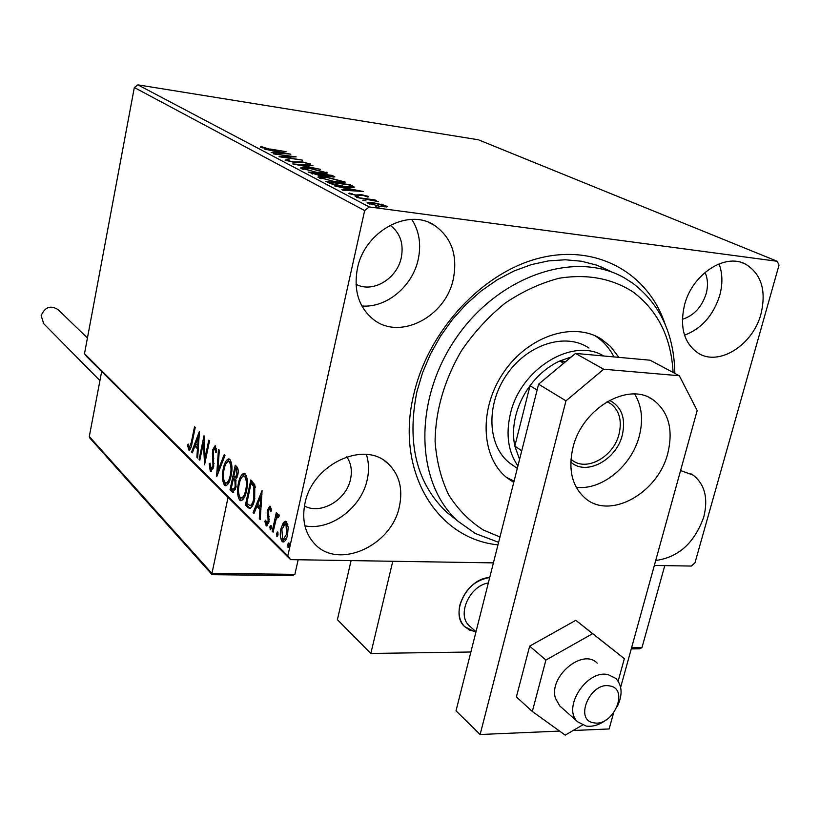 <?xml version="1.0" encoding="UTF-8"?>
<svg xmlns="http://www.w3.org/2000/svg" width="820" height="820" viewBox="0 0 820 820"><rect width="100%" height="100%" fill="white"/><g stroke="black" fill="none" stroke-linecap="round" stroke-linejoin="round"><path stroke-width="1.23" d="M497.965 544.849C436.578 538.883 394.768 470.752 413.885 393.866C428.706 329.876 482.918 271.933 539.909 257.982C596.98 243.776 648.189 273.234 665.071 324.105M600.035 266.387L611.023 271.584L596.868 265.208L581.524 261.231L565.267 259.776L548.385 260.903L531.196 264.655L514.048 270.979L497.279 279.784L481.237 290.915L466.242 304.159L452.619 319.267L440.658 335.933L430.582 353.809L422.618 372.526L416.908 391.714C406.607 443.292 416.591 483.523 446.869 512.408L455.346 519.121M655.713 560.49C678.55 557.333 694.56 542.85 703.765 517.041C708.388 498.304 704.841 484.323 693.105 475.098L680.579 470.547M453.275 279.21C457.908 255.44 451.625 237.482 434.426 225.336C408.227 207.522 364.51 231.465 357.428 268.437C353.42 290.3 358.699 307.264 373.264 319.329C399.524 340.751 445.557 317.043 453.275 279.21M361.886 305.993C386.312 308.115 412.398 286.477 418.149 259.704C421.408 244.585 419.297 231.158 411.814 219.422M399.371 506.575C403.102 488.915 399.381 474.636 388.198 463.741C364.633 439.868 312.246 464.079 304.978 503.336C301.77 519.47 304.814 532.785 314.111 543.27C337.358 570.412 391.601 546.264 399.371 506.575M304.927 525.866C330.501 530.919 361.312 507.939 367.155 479.966C369.195 470.957 368.928 462.449 366.376 454.434M761.021 313.804C766.485 290.393 761.319 273.849 745.544 264.153C724.9 252.714 691.977 274.526 684.464 305.194C679.514 327.518 684.157 343.549 698.404 353.276C719.222 366.53 753.078 344.841 761.021 313.804M684.536 335.195C701.725 328.574 713.472 315.228 719.796 295.19C722.809 283.833 722.563 273.388 719.058 263.866M682.363 319.318C693.935 315.608 701.879 307.029 706.174 293.58C708.224 285.729 707.844 278.667 705.036 272.394M304.456 505.971C320.743 515.073 346.429 499.995 350.519 479.259C352.344 470.69 351.103 463.208 346.788 456.822M356.013 284.273C372.598 293.416 397.013 278.913 401.267 257.716C403.922 243.56 400.17 232.747 390.023 225.254M381.156 204.159L387.778 206.609L381.197 206.701L367.053 202.847C367.432 202.232 369.625 202.212 373.612 202.755L381.074 204.518M356.659 197.456L375.027 199.947L376.042 200.48L373.356 200.111L378.358 201.617L356.659 197.456M368.364 196.39L367.708 197.036L362.778 195.283L356.669 195.529L348.797 193.325L351.995 193.52L351.421 193.961L355.583 194.996L361.702 194.75L368.364 196.39L368.231 196.964M328.707 182.798L325.868 181.312L350.345 184.725L354.322 187.093C353.594 187.76 350.642 187.708 345.466 186.939C338.476 186.017 332.889 184.633 328.707 182.798M308.166 172.026L332.295 175.449L334.878 176.935L320.2 175.685L308.166 172.026M292.75 163.938L312.902 165.476L298.603 164.81L320.415 169.34L292.75 163.938M273.583 153.883L296.163 156.876L284.171 157.153L302.529 160.146L278.995 156.722L291.049 156.435L273.583 153.883M269.841 148.984L286.047 151.669L270.415 149.363L260.34 147.159L261.057 146.524L269.78 149.271M137.883 84.86L478.337 139.769L777.247 261.283L369.256 206.947L364.654 210.576L134.326 87.525L137.883 84.86L369.256 206.947M290.864 154.15L271.112 152.592L276.637 152.643L273.644 151.085L264.183 148.953L290.854 154.211M285.063 160.136L287.779 159.592L289.675 160.125L287.451 160.464L293.037 161.858L302.518 161.94L310.38 164.051L308.207 164.318L306.075 163.754L307.592 163.416L303.482 162.401L293.867 162.298L285.063 160.136M309.437 168.151L327.375 172.897C326.832 173.625 323.869 173.594 318.478 172.805L300.53 168.049C301.124 167.331 304.097 167.362 309.437 168.151L309.365 168.479M326.872 177.202L345.22 182.081C344.707 182.85 341.735 182.839 336.282 182.05L317.914 177.161C318.488 176.402 321.481 176.423 326.872 177.202L326.801 177.55M363.404 191.439L342.862 190.219L341.807 189.666L348.49 190.086L344.953 188.241L334.683 185.925L363.383 191.511M355.275 196.041L358.371 196.892L355.275 196.041L355.162 196.574M362.973 200.07L366.099 200.931L362.973 200.07L362.86 200.613M375.816 206.794L378.994 207.675L375.816 206.794L375.683 207.347M777.247 261.283L779 265.188L694.96 562.858L691.322 566.056L654.339 565.462M493.414 562.879L290.608 559.63L86.869 356.803L84.501 353.666L134.326 87.525M283.351 522.617L285.483 521.243L286.467 521.766L288.189 527.229L287.553 534.876C286.641 539.16 285.165 541.559 283.125 542.051L282.101 541.487C280.163 538.197 279.794 533.881 281.004 528.521L283.351 522.617L284.786 522.647L286.057 521.448M272.209 531.35L276.34 512.5L277.221 513.33L276.606 516.118L278.441 514.263L279.343 515.749L278.482 517.369L277.929 516.528L276.022 519.531L273.08 532.201L272.209 531.35L273.255 531.37M270.395 506.411L271.471 510.675L270.61 511.803L269.708 508.646L268.56 510.491L268.991 522.012L266.561 525.958L264.798 521.397L265.659 520.146L266.726 523.437L268.109 521.274L267.679 509.763L269.872 506.135L270.395 506.411M247.906 507.457L245.446 505.028L250.828 479.956L254.815 484.825L254.661 499.195C253.646 504.546 251.965 507.631 249.618 508.472L247.906 507.457L249.3 507.498L246.83 505.079L245.446 505.028M230.02 489.868L235.248 465.217L236.703 466.601C238.23 468.281 238.589 471.08 237.779 475.005L235.688 479.341L235.975 487.234L232.9 492.338L230.02 489.868L231.394 489.919L231.701 488.464M216.572 476.635L218.489 449.38L219.319 450.159L217.864 470.854L224.147 454.721L224.977 455.51L216.746 476.645M199.824 460.163L199.096 459.456L204.006 435.686L205.072 458.031L208.772 440.186L209.51 440.883L204.549 464.817L203.473 442.482L199.824 460.163M191.326 442.38L194.535 426.718L195.242 427.394L191.982 443.302C191.49 447.023 190.537 449.319 189.133 450.159L187.452 445.485L188.18 444.04L189.338 447.597L191.326 442.38L192.167 442.421M84.501 353.666L287.84 555.837L364.654 210.576M199.424 431.34L197.661 458.031L196.872 457.263L197.476 448.755L194.863 446.213L192.372 452.835L191.593 452.076L199.424 431.34M210.268 471.172L209.192 463.802L210.043 463.177L210.719 468.661L212.933 465.904L212.687 449.883L215.127 445.649L216.634 451.779L215.732 452.712L214.778 448.202L213.456 450.487L213.671 466.672L210.822 471.49L210.268 471.172L211.591 471.233L210.617 468.527M223.286 468.681C224.434 462.849 226.31 459.569 228.893 458.851L229.836 459.354C232.203 463.423 232.603 468.989 231.066 476.041C229.907 481.781 228.073 485.009 225.541 485.737L224.465 485.153C222.189 481.053 221.8 475.569 223.286 468.681L224.208 468.722M238.415 483.277C239.594 477.363 241.521 474.052 244.196 473.335L245.2 473.868C247.66 478.06 248.091 483.749 246.502 490.934C245.323 496.746 243.417 500.015 240.803 500.743L239.665 500.118C237.298 495.895 236.877 490.278 238.415 483.277L239.378 483.318M262.082 490.596L260.217 519.562L259.304 518.66L259.94 509.425L256.875 506.442L254.015 513.453L253.113 512.572L262.082 490.596M269.862 526.84L271.051 525.405L271.297 528.254L270.323 529.802L269.862 526.84L271.41 526.389M276.535 533.389L277.744 531.954L278 534.824L277.016 536.382L276.535 533.389L278.103 532.897M287.656 544.295L288.896 542.85L289.163 545.771L288.148 547.34L287.656 544.295L289.255 543.752M287.84 555.837L290.608 559.63M189.768 449.934L188.62 449.872M189.861 449.852L188.979 447.289M188.446 445.537L187.452 445.485M190.424 447.535L190.988 447.546M197.712 457.304L196.872 457.263M198.307 448.796L197.476 448.755M198.337 448.376L196.185 446.285L194.863 446.213M192.638 452.127L191.593 452.076M195.139 446.234L195.877 444.296M198.583 437.132L199.27 435.317M197.671 446.029L198.307 437.111L195.672 444.091L198.501 446.07M199.137 437.162L198.307 437.111M199.957 459.497L199.096 459.456M203.944 442.503L204.354 440.504M205.943 458.072L205.072 458.031M205.523 460.102L205.441 458.052M204.436 442.523L203.473 442.482M210.022 463.843L209.192 463.802M211.109 468.866L213.138 468.64M213.805 465.944L212.933 465.904M214.071 463.341L213.179 463.31M213.251 453.962L212.298 453.911M213.589 449.924L212.687 449.883M214.461 448.294L215.701 446.018M216.49 448.53L215.065 448.366M216.408 448.437L215.742 448.396M218.181 472.945L218.325 470.875M218.981 470.905L217.864 470.854M226.351 463.095L229.415 459.036M226.361 485.614L224.465 485.153M225.828 485.214L224.178 481.391M231.209 475.323L230.287 475.282C231.506 469.696 231.189 465.237 229.344 461.906L228.585 461.506C226.494 462.07 224.987 464.704 224.055 469.409C222.855 474.913 223.163 479.321 224.967 482.631L227.15 483.134L229.405 481.555M231.609 463.515L230.707 461.967L228.585 461.506M230.707 461.967L229.344 461.906M225.787 483.082C227.857 482.59 229.354 479.987 230.287 475.282M233.71 478.972L234.182 476.768M235.924 468.527L236.396 466.313M233.669 492.133L232.06 491.867M233.433 491.918L231.394 489.919M236.088 480.622L234.653 479.013L233.28 478.962L231.342 488.115L233.259 489.642L235.186 486.465L234.879 480.848L233.28 478.962M233.259 489.642L235.422 489.284M238.148 469.932L236.867 468.568L235.504 468.507L233.823 476.43L235.145 477.394L236.97 474.288L236.324 469.286L235.504 468.507M235.145 477.394L237.154 477.189M237.687 469.347L236.324 469.286M237.913 474.329L236.97 474.288M236.16 480.899L234.879 480.848M236.119 486.506L235.186 486.465M241.459 477.824L244.719 473.509M241.644 500.62L239.665 500.118M241.049 500.169L239.317 496.151M246.656 490.175L245.692 490.145C246.943 484.456 246.615 479.895 244.688 476.461L243.888 476.041C241.726 476.594 240.168 479.259 239.214 484.036C237.984 489.632 238.302 494.132 240.188 497.545L242.433 498.078L244.893 496.284M247.066 478.265L246.072 476.522L243.888 476.041M246.072 476.522L244.688 476.461M241.059 498.027C243.191 497.535 244.739 494.911 245.692 490.145M246.83 505.079L247.148 503.593M251.504 483.328L251.996 481.053M250.428 508.338L249.3 507.498M255.42 487.295L252.488 483.369L251.094 483.318L246.81 503.265L250.018 505.632C251.812 504.843 253.072 502.424 253.831 498.386L253.862 486.793L251.094 483.318M250.018 505.632L251.412 505.684L253.206 504.208M255.256 486.844L253.862 486.793M254.815 498.427L253.831 498.386M260.278 518.681L259.304 518.66M260.924 509.456L259.94 509.425M260.945 509.076L258.279 506.493L256.875 506.442M254.364 512.602L253.113 512.572M257.019 506.452L257.9 504.3M260.965 496.807L261.969 494.347M260.145 506.463L260.821 496.797L257.798 504.197L260.145 506.463L261.129 506.504M261.795 496.828L260.821 496.797M271.266 508.81L269.944 508.769M267.32 525.681L266.008 525.651M267.371 525.63L266.387 523.242M265.772 521.417L264.798 521.397M267.822 523.293L268.683 523.211M269.134 521.305L268.109 521.274M269.339 519.316L268.304 519.285M269.114 516.508L267.802 516.467M268.427 512.941L267.32 512.91M268.755 509.794L267.679 509.763M269.349 508.779L270.497 506.534M270.62 529.699L270.108 529.689M271.174 528.746L271.276 526.881M276.514 518.209L276.976 516.129M279.005 514.714L278.031 516.159L276.606 516.118M278.861 516.672L278.164 516.651M277.314 536.27L276.791 536.259M277.857 535.347L277.959 533.42M283.997 541.876L282.101 541.487M283.535 541.518L282.111 538.432M282.09 528.551L281.004 528.521M283.412 525.23L284.786 522.647M287.728 534.045L286.651 534.025L285.944 524.103L285.298 523.765L281.885 529.402L282.613 539.15L284.724 539.55L286.58 538.166M287.892 524.882L286.733 523.806L285.298 523.765M287.379 524.144L285.944 524.103M283.289 539.519L286.651 534.025M288.466 547.227L287.922 547.217M288.999 546.345L289.091 544.326M260.883 147.405L261.057 146.524M262.4 147.887L262.513 147.344L262.4 147.887M278.687 152.817L285.35 153.361L276.391 151.618L278.605 153.207M276.217 152.428L276.391 151.618M290.915 157.05L291.049 156.435M287.676 160.105L287.779 159.592M299.187 162.514L299.372 161.653M309.898 164.287L310.011 163.764M324.556 173.071L325.478 173.43M326.237 173.389L326.493 172.241M302.129 169.043L303.041 169.053M317.586 172.333C321.973 172.979 324.341 172.999 324.71 172.385L310.329 168.612C306.034 167.977 303.646 167.946 303.154 168.52L317.514 172.661M303.656 169.596L303.779 169.012M322.147 175.572L322.783 175.664M332.11 176.3L332.295 175.449M331.7 176.054L323.039 174.475L329.814 176.413L331.7 176.054M323.234 175.972L323.51 174.721M322.721 175.951L323.039 174.475M321.03 174.363L311.559 172.846L319.287 175.203L322.239 175.162L321.03 174.363M312.461 174.014L312.594 173.389M311.395 173.645L311.559 172.846M342.36 182.245L343.385 182.645M344.021 182.614L344.287 181.384M319.452 178.145L320.476 178.145M335.349 181.558C339.777 182.204 342.165 182.204 342.514 181.568L327.805 177.684C323.459 177.048 321.061 177.038 320.579 177.643L335.277 181.907M321.122 178.77L321.245 178.155M350.16 185.576L350.345 184.725M351.401 186.991L352.508 187.575M348.808 184.869L329.332 182.153L333.504 184.09L344.513 186.437C348.766 187.073 351.093 187.103 351.503 186.519L348.808 184.869M329.148 183.024L329.332 182.153M350.622 190.219L357.551 190.66L347.905 188.815L350.519 190.701M347.721 189.686L347.905 188.815M349.545 193.838L349.74 192.987M357.735 195.652L357.92 194.822M358.945 195.734L359.211 194.535M386.763 207.06L386.999 206.015M380.142 206.158L384.734 205.707L374.627 203.288L369.594 203.339L380.06 206.548M369.984 204.303L370.107 203.749M459.958 604.709C465.114 589.108 475.036 580.058 489.704 577.536C467.359 578.161 449.452 613.452 464.673 626.664C459.477 621.16 457.908 613.842 459.958 604.709M470.885 652.002L370.835 653.458L337.389 619.664L351.093 560.603M370.835 653.458L392.78 561.269M476.01 631.738L469.788 630.16L464.673 626.664L473.95 631.451L476.01 631.738M609.67 685.94C590.185 681.512 573.672 720.585 593.998 722.83C613.319 726.889 629.678 688.615 609.67 685.94M606.513 719.632C599.697 724.818 592.942 726.971 586.249 726.089L577.772 721.887C561.782 708.162 586.7 669.284 608.081 674.634L615.799 678.396C622.257 685.387 622.78 694.735 617.357 706.45M488.341 582.928C469.553 585.91 456.637 614.764 469.122 625.619L470.321 626.685M294.882 574.338L292.74 575.568L212.298 574.687L211.949 573.405L294.882 574.338L298.162 559.752M89.892 438.106L89.298 436.517L211.949 573.405L228.062 497.361M89.298 436.517L101.659 371.532M631.267 648.917L639.764 648.794L641.978 647.615L664.774 565.636M43.737 323.726L41.154 315.659C44.926 306.946 50.573 304.948 58.097 309.652L87.443 337.973M597.185 663.144C582.876 647.841 548.508 676.49 555.437 698.209L559.711 705.887L577.772 721.887M618.136 681.164L624.348 658.644L592.614 633.686L545.915 660.049L529.659 646.139L516.395 696.918L532.323 711.473L565.205 735.14L582.507 725.044M545.915 660.049L532.323 711.473M624.348 658.644L575.835 620.309L529.659 646.139M592.614 633.686L575.835 620.309M576.163 487.213C601.47 490.79 631.789 465.975 639.293 436.055C643.393 419.891 641.845 405.89 634.649 394.051M667.828 453.183C673.486 429.331 668.556 411.527 653.038 399.76C628.161 381.413 581.933 408.503 572.934 447.74C567.952 470.044 572.196 486.998 585.664 498.601C610.603 519.829 658.234 492.81 667.828 453.183M573.139 730.507L609.137 728.959L613.503 713.164M620.648 687.314L697.174 410.533L679.329 375.744L603.674 369.226L565.974 400.847L480.12 734.505L559.578 731.091M679.329 375.744L650.116 360.205L575.507 353.42L603.674 369.226M565.974 400.847L538.586 384.19L456.012 710.827L480.12 734.505M538.586 384.19L575.507 353.42M673.087 372.423C671.17 337.43 657.835 310.616 633.091 291.981C611.822 278.329 587.14 273.757 559.025 278.257C540.524 283.115 522.565 291.407 505.161 303.113C488.525 316.592 473.939 332.479 461.414 350.776C444.327 380.142 435.553 410.307 435.092 441.283C436.486 460.942 441.016 478.808 448.683 494.87C457.96 509.507 469.532 521.233 483.41 530.038L499.964 536.977M498.611 542.317L475.333 533.502L458.411 521.551C415.668 484.425 412.685 401.236 455.776 338.537C498.396 275.489 575.691 249.68 624.461 277.949L632.702 283.177C660.09 304.087 674.143 334.15 674.839 373.356M588.965 348.069L588.299 347.629C564.98 332.315 527.045 344.513 506.493 374.976C485.645 405.234 487.551 445.906 509.63 463.033L517.297 468.394M613.954 356.915C609.649 348.449 603.735 341.653 596.222 336.538L595.084 335.79M506.422 477.353L514.068 481.155M513.75 482.426L506.893 477.732C480.848 457.119 478.726 408.585 503.664 372.352C528.285 335.882 573.498 321.194 601.367 339.131L610.603 346.522L618.885 357.366M609.486 400.334C621.652 406.71 625.937 418.261 622.339 434.989C616.496 460.03 585.89 476.358 570.802 462.008M570.966 459.241L572.042 460.112C586.515 472.043 613.749 456.709 619.059 434.026C622.154 420.527 619.325 410.389 610.562 403.604L607.056 401.708M565.79 361.517L559.732 360.995C548.262 366.376 538.361 374.627 530.017 385.718C523.252 394.912 518.506 404.875 515.78 415.586C513.146 426.297 512.828 436.465 514.827 446.09L519.572 459.384M517.922 465.934C508.174 451.81 505.653 434.497 510.358 413.987C520.31 368.733 572.893 336.815 603.694 355.982M537.1 390.064L530.017 385.718L514.827 446.09L521.745 450.795M571.253 356.966L559.732 360.995L563.688 363.27M213.805 458.318L212.739 458.267M235.053 479.403L233.679 479.341M253.031 483.882L251.637 483.831M297.281 162.616L297.445 161.847M333.791 177.181L333.986 176.31M351.893 187.247L352.231 185.689M330.173 183.475L330.347 182.686M631.584 647.759L641.978 647.615M690.573 473.56L693.105 475.098M428.993 222.548L434.426 225.336M384.641 460.922L388.198 463.741M742.295 262.8L745.544 264.153M189.338 447.597L190.65 447.658M214.778 448.202L216.121 448.273M269.708 508.646L271.123 508.687M266.726 523.437L268.14 523.467M277.929 516.528L278.923 516.559M287.226 160.279L287.103 160.874M307.818 163.59L307.695 164.184M324.71 172.385L324.484 173.42M303.154 168.52L302.969 169.371M332.223 176.443L332.09 177.058M322.209 175.265L322.075 175.9M342.514 181.568L342.278 182.645M320.579 177.643L320.394 178.514M351.175 193.766L351.042 194.361M385.215 206.25L385.031 207.081M369.594 203.339L369.42 204.118M476.01 631.718L469.122 625.619M89.769 437.962L212.001 574.564M43.183 323.162L99.937 380.603M653.038 399.76L649.04 397.515M601.367 339.131L595.453 335.954M458.411 521.551L446.869 512.408M608.297 402.271L610.562 403.604"/></g></svg>
